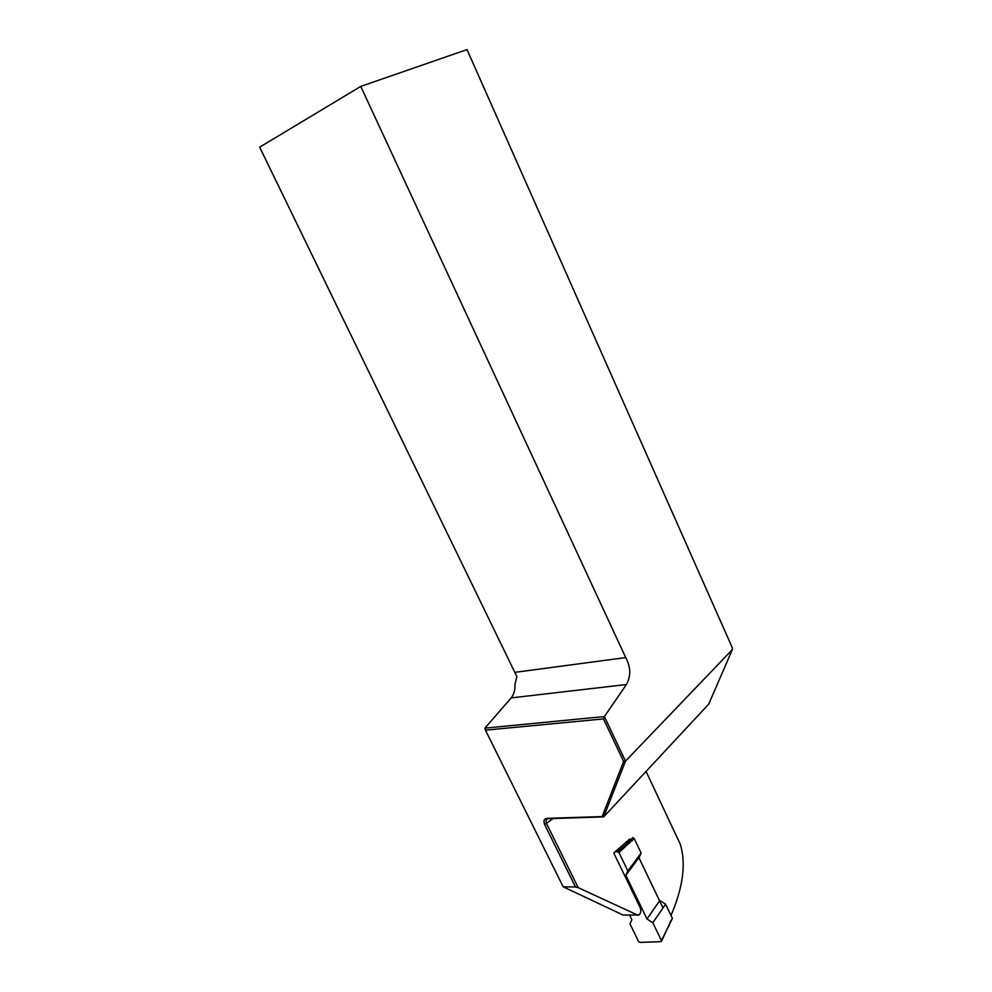 <?xml version="1.0" encoding="UTF-8"?>
<svg xmlns="http://www.w3.org/2000/svg" width="992" height="992" viewBox="0 0 992 992"><rect width="100%" height="100%" fill="white"/><g stroke="black" fill="none" stroke-linecap="round" stroke-linejoin="round"><path stroke-width="1.49" d="M652.823 922.746L661.453 940.652L672.402 918.406L665.595 904.171L652.823 922.746L646.982 918.976L625.865 875.279L627.837 870.951L641.13 853.008L634.161 838.426L618.958 852.574L627.837 870.951M629.722 915.244L631.892 919.72L629.957 923.825L638.563 941.507L639.927 942.4L660.982 941.619L661.453 940.652M618.958 852.574L617.582 851.682L629.734 841.241L632.784 837.558L634.161 838.426M615.152 851.892L617.582 851.682M641.13 853.008L639.158 857.324M659.829 900.488L665.595 904.171M672.402 918.406L670.84 921.32M625.865 875.279L638.91 857.658M646.982 918.976L659.593 900.835M563.171 886.811L575.496 886.984L544.645 824.513C543.207 820.508 544.149 818.45 547.472 818.326L602.119 816.59L623.621 761.472L603.471 718.915L485.448 730.174L563.171 886.811L623.15 915.058L638.935 914.946C640.869 913.173 641.291 910.768 640.212 907.717L613.763 853.008L629.908 838.86M604.401 716.559L626.398 684.53L511.19 697.897L484.89 728.14L604.401 716.559L625.493 761.149L732.332 649.624L708.71 704.159L603.669 816.9L548.179 818.685C545.947 819.367 545.451 821.078 546.679 823.794L578.187 887.654L638.042 915.294M578.187 887.654L575.496 886.984M732.332 649.624L732.257 647.615L467.009 49.6L360.753 86.403L259.668 147.176L516.869 676.569L514.972 684.406C515.22 689.75 513.968 694.251 511.19 697.897M626.398 684.53C631.048 676.085 630.825 667.095 625.716 657.572L360.753 86.403M514.687 672.378L625.716 657.572M646.052 771.404L680.338 844.341C686.191 863.561 683.079 887.27 671.001 915.48M638.426 856.654L663.003 907.953M623.621 761.472L625.493 761.149L603.669 816.9L602.119 816.59M484.89 728.153L485.448 730.174M604.376 716.584L603.471 718.915M548.638 818.636L547.472 818.326M628.606 840.1L631.024 839.877L632.4 840.745M626.299 842.27L628.593 842.084L626.113 842.431M625.791 842.729L628.792 843.522M629.548 843.113L628.593 842.084L629.734 841.241L627.155 841.476M629.126 843.299L628.184 842.27L625.878 842.654M661.552 941.11L668.472 926.243M669.017 925.375L670.753 920.849M668.596 926.664L668.658 925.734M668.831 926.032L668.844 925.09M553.3 818.487L544.645 824.513"/></g></svg>
